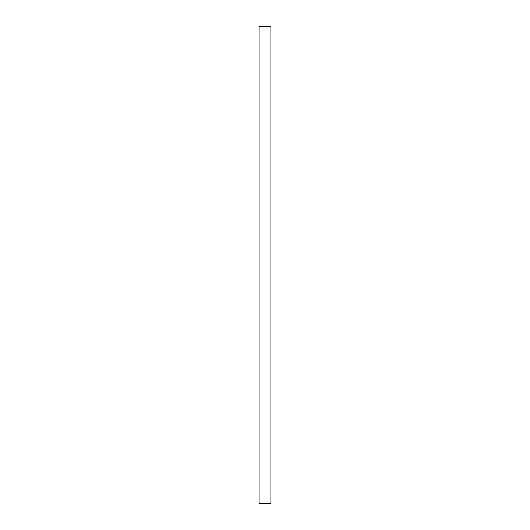<?xml version="1.0" encoding="UTF-8"?>
<svg xmlns="http://www.w3.org/2000/svg" width="530" height="530" viewBox="0 0 530 530"><rect width="100%" height="100%" fill="white"/><g stroke="black" fill="none" stroke-linecap="round" stroke-linejoin="round"><path stroke-width="0.79" d="M270.962 503.5L259.037 503.5L259.037 26.5L270.962 26.5L270.962 503.5"/></g></svg>
